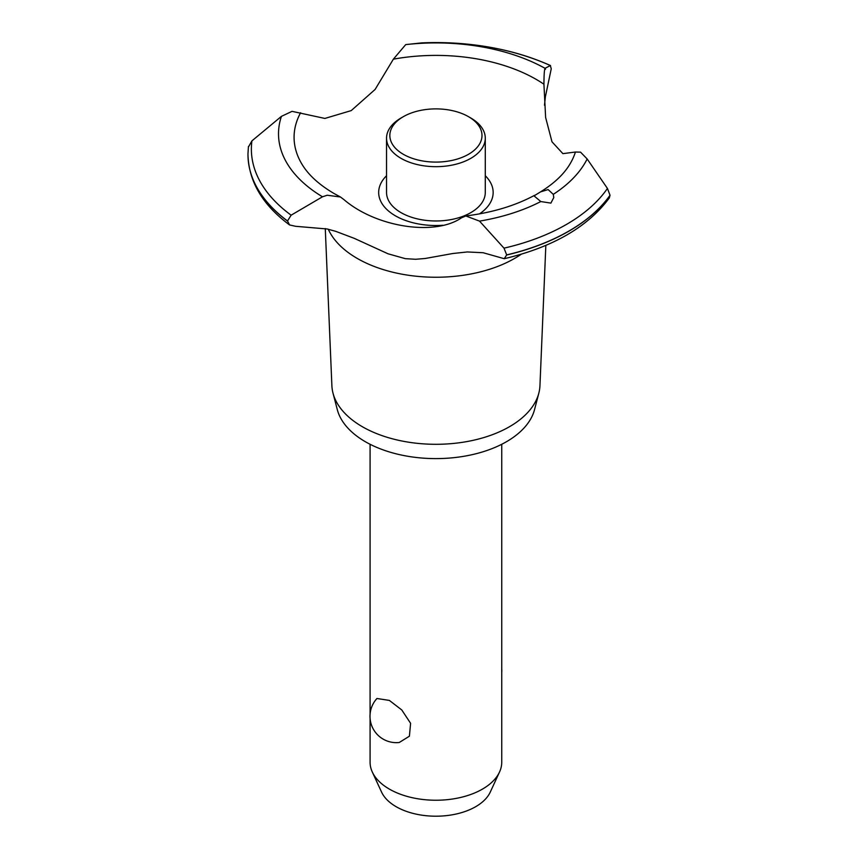 <?xml version="1.0" encoding="UTF-8"?>
<svg xmlns="http://www.w3.org/2000/svg" width="858" height="858" viewBox="0 0 858 858"><rect width="100%" height="100%" fill="white"/><g stroke="black" fill="none" stroke-linecap="round" stroke-linejoin="round"><path stroke-width="1.29" d="M370.088 718.21L370.088 762.226A65.83 38.009 0 0 0 372.297 772.007A65.83 38.009 0 0 0 389.371 789.103A65.83 38.009 0 0 0 453.003 798.937A65.83 38.009 0 0 0 499.528 772.007A65.83 38.009 0 0 0 501.748 762.226L501.748 444.272M376.952 698.498L389.371 700.418L401.78 709.963L410.596 723.315L409.405 736.207L399.249 742.492A26.33 26.33 0 0 1 376.952 698.498M499.528 772.007L490.272 792.084A56.242 32.475 180 0 1 450.514 815.089A56.242 32.475 180 0 1 396.139 806.692A56.242 32.475 180 0 1 381.563 792.084L372.297 772.007M545.838 245.367L539.95 385.682A104.065 60.081 180 0 1 538.824 393.157L534.545 409.588A99.732 57.583 180 0 1 467.106 455.716A99.732 57.583 180 0 1 365.39 441.741A99.732 57.583 180 0 1 337.291 409.588L333.011 393.157A104.065 60.081 180 0 1 331.885 385.682L325.279 228.539M538.824 393.157A104.065 60.081 180 0 1 468.457 441.291A104.065 60.081 180 0 1 362.333 426.705A104.065 60.081 180 0 1 333.011 393.157M521.267 254.215A111.25 64.232 180 0 1 514.586 258.43A111.25 64.232 180 0 1 357.25 258.43A111.25 64.232 180 0 1 328.271 229.247M544.626 69.713L545.044 68.308L550.343 65.54L551.244 68.801L545.398 96.675L544.476 105.234M327.209 228.989L295.57 226.298L289.554 224.935L287.516 220.967L291.13 215.186L322.479 196.793L327.209 195.238L340.454 196.997L343.994 199.646C376.115 227.241 434.834 236.304 461.454 217.835L465.808 215.959L479.515 221.117L504 248.155L506.681 254.901L504.257 258.708L483.151 252.735L467.32 251.952L452.767 253.518L425.225 258.483L415.669 259.277L405.298 258.655L388.052 253.796L354.322 238.374L335.725 231.338L327.209 228.989M421.6 42.9A184.545 106.542 180 0 1 550.343 65.54L550.546 65.562C512.301 48.638 469.337 41.087 421.643 42.9L405.716 44.605L393.372 59.17L375.096 89.457L351.233 110.596L324.882 118.436L292.042 111.347L281.435 116.356L251.93 140.862L248.391 147.083M442.942 225.268A57.25 33.054 180 0 1 395.441 215.841A57.25 33.054 180 0 1 386.54 175.74M393.372 59.17A141.838 81.885 180 0 1 536.207 79.386A141.838 81.885 180 0 1 543.929 84.213C544.015 72.329 544.54 67.332 545.527 69.219M340.454 196.997L334.116 193.554C318.94 184.642 308.14 174.71 301.705 163.781A141.838 81.885 180 0 1 300.611 112.73M550.89 203.11L540.797 201.555L534.041 195.881L540.561 191.87L548.123 189.575L553.281 194.348L553.785 197.533L550.89 203.11M504.257 258.708C552.906 247.179 587.934 226.909 609.341 197.898L610.027 195.238L607.443 188.438L587.162 158.966L580.555 152.156L575.428 152.027A141.838 81.885 180 0 1 570.12 163.781C564.124 173.981 554.279 183.344 540.561 191.87M575.428 152.027L562.891 153.646L551.994 141.817L545.624 117.471L543.929 84.213M485.285 175.74A57.25 33.054 180 0 1 479.515 213.878M470.827 118.029L468.5 116.677L470.827 118.029A49.378 28.507 180 0 1 485.285 138.181L485.285 192.471A49.378 28.507 180 0 1 454.815 218.801A49.378 28.507 180 0 1 401.008 212.623A49.378 28.507 180 0 1 386.54 192.471L386.54 138.181A49.378 28.507 180 0 1 401.008 118.029L403.335 116.677A46.085 26.609 0 0 0 403.335 154.301A46.085 26.609 0 0 0 468.5 154.301A46.085 26.609 0 0 0 468.5 116.677A46.085 26.609 0 0 0 403.335 116.677M485.285 138.181A49.378 28.507 180 0 1 454.815 164.511A49.378 28.507 180 0 1 401.008 158.333A49.378 28.507 180 0 1 386.54 138.181M610.027 195.238A187.945 108.516 180 0 1 568.811 231.102A187.945 108.516 180 0 1 506.681 254.901M610.027 195.345A187.945 108.516 180 0 1 568.811 231.21A187.945 108.516 180 0 1 506.681 255.008M540.797 201.555A157.4 90.873 180 0 1 479.515 221.117M607.443 188.438A184.545 106.542 180 0 1 566.409 224.464A184.545 106.542 180 0 1 504 248.155M587.162 158.966A157.4 90.873 180 0 1 553.281 194.348M287.516 221.074A187.945 108.516 180 0 1 247.973 154.73A187.945 108.516 180 0 1 247.973 154.483A187.945 108.516 180 0 1 247.973 154.429M287.516 220.967A187.945 108.516 180 0 1 247.973 154.376A187.945 108.516 180 0 1 247.973 153.732L248.434 146.514M291.13 215.186A184.545 106.542 180 0 1 251.93 140.862M322.479 196.793A157.4 90.873 180 0 1 281.435 116.356M405.716 44.605A157.4 90.873 180 0 1 545.044 68.308M370.088 444.272L370.088 714.414M501.748 672.522A26.33 26.33 0 0 0 501.748 668.725M534.47 195.367C515.1 205.781 492.213 212.634 465.808 215.959M289.554 224.935C262.612 204.965 248.756 181.564 247.973 154.73"/></g></svg>

